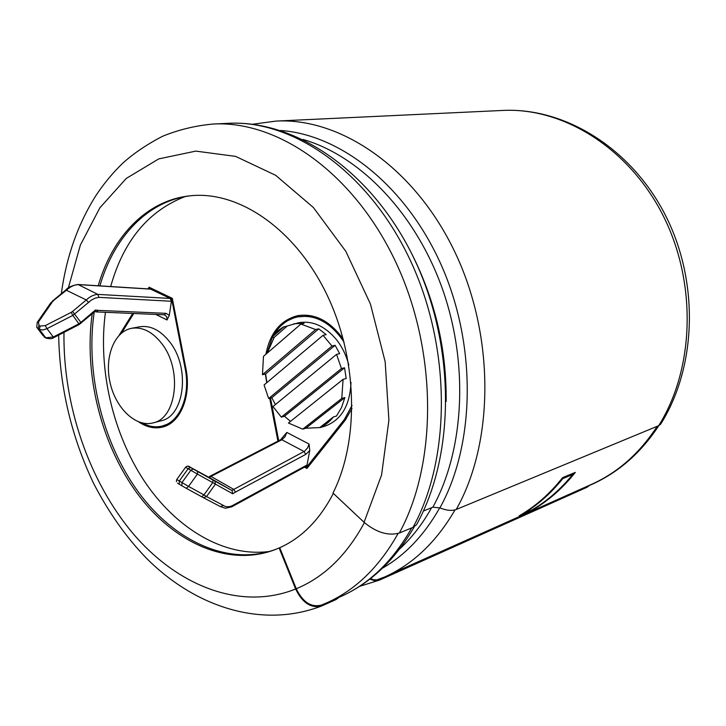 <?xml version="1.0" encoding="UTF-8"?>
<svg xmlns="http://www.w3.org/2000/svg" width="726" height="726" viewBox="0 0 726 726"><rect width="100%" height="100%" fill="white"/><g stroke="black" fill="none" stroke-linecap="round" stroke-linejoin="round"><path stroke-width="1.09" d="M302.742 429.148L288.44 423.022L343.089 379.344L341.774 398.447L302.742 429.148L305.846 428.222L320.284 427.56L322.78 426.688L319.685 427.614L333.388 416.951C329.531 421.924 324.958 425.472 319.685 427.614M333.388 416.951L336.483 416.043L341.519 407.585L344.868 397.576L341.774 398.447M267.195 353.135L274.228 337.327L287.233 326.01L298.577 322.761C312.271 320.375 324.84 325.938 336.301 339.45C342.127 346.81 346.293 355.359 348.816 365.087M351.003 382.411C349.977 405.544 341.274 420.136 324.903 426.171L320.284 427.56M290.491 421.379L284.465 416.234L281.343 417.123L272.967 406.551L336.574 354.37L341.447 368.572L344.551 367.783L346.193 378.518L343.089 379.344M275.399 404.554L271.796 397.694L268.665 398.52L264.082 384.962L323.061 335.312L331.973 346.048L335.094 345.313L339.686 353.616L336.574 354.37M266.887 382.602L265.625 373.935L262.467 374.707L263.465 356.357L300.882 324.059L315.601 329.531L318.741 328.842L326.192 334.604L323.061 335.312M274.228 337.327L271.061 338.017L276.987 331.374L282.995 327.217L287.233 326.01M293.867 323.751L304.031 323.388L300.882 324.059M262.467 374.707L315.601 329.531M271.061 338.017L284.066 326.673M268.665 398.52L331.973 346.048M281.343 417.123L341.447 368.572M305.691 454.422L304.085 451.508L281.851 439.774L280.653 439.702L286.815 432.424L285 436.789L281.851 439.774L210.976 476.419L233.436 489.206L235.551 492.047L305.691 454.422L309.748 450.565L309.076 444.058L286.815 432.424M309.748 450.565L307.025 464.985L306.172 466.255M352.046 405.426L344.378 419.483L306.617 467.117L305.601 466.573M266.986 353.317L272.168 337.781M274.346 333.933C280.236 324.722 287.995 319.041 297.615 316.899C315.347 314.167 330.82 322.562 344.042 342.073M278.693 440.718L270.508 398.039M131.569 328.306L139.601 326.791C150.473 325.13 160.564 330.239 169.857 342.091C190.511 368.037 184.531 416.47 160.9 420.853L152.995 422.913C135.816 427.505 115.752 408.302 110.125 382.856C104.226 357.482 114.055 331.519 131.569 328.306C142.45 326.655 152.551 331.8 161.871 343.734C182.571 369.843 176.636 418.539 152.995 422.913M172.443 299.039L170.193 298.44L171.39 301.254L169.312 315.311L167.025 319.975L166.708 316.708L164.503 314.803M150.382 289.03L170.193 298.44L97.856 294.393L98.863 297.361L95.133 298.15L91.394 300.083L72.836 315.402L78.916 323.823L80.885 322.389L80.895 323.397M149.075 288.948L149.393 288.44L150.863 289.148L78.254 284.61L97.856 294.393C93.854 294.629 89.988 296.48 86.258 299.947L88.572 302.37M121.56 333.043L133.756 313.496M171.699 299.166L185.157 368.518C190.738 395.534 179.876 421.988 162.406 425.999C155.763 427.678 149.021 426.67 142.187 422.986M164.267 426.561L156.117 426.806M171.599 422.65L162.406 425.999M299.003 315.438L287.777 320.656M297.615 316.899L311.735 315.855M184.958 196.637C148.231 210.957 123.465 240.923 110.67 286.543M105.433 312.298C97.865 368.853 112.575 432.887 144.102 480.757C175.737 528.328 223.744 557.514 269.482 551.47M304.53 467.154L306.944 468.442L345.086 420.39L352.019 408.366M265.362 373.999L266.723 382.738M269.7 398.247L277.922 441.118M343.271 339.124C329.913 320.792 314.63 312.988 297.433 315.719C280.535 320.193 270.027 333.034 265.916 354.243M119.155 335.258L132.722 313.45M148.04 288.884L149.093 287.206L172.307 298.359L185.901 368.4C191.591 395.96 180.511 422.931 162.715 427.033C154.756 428.993 146.788 427.305 138.802 421.96M308.486 466.5L306.617 467.117M151.09 288.168L149.393 288.44M65.866 290.001L86.258 299.947L72.555 311.472L80.885 322.389L95.442 310.029L94.879 311.39M169.312 315.311L166.018 313.342L98.146 310.374L96.077 311.89L94.961 311.436M209.769 476.428L210.976 476.419L209.397 477.617L232.093 490.604L232.701 493.78L235.551 492.047M271.796 397.694L335.094 345.313M284.465 416.234L344.551 367.783M265.625 373.935L318.741 328.842M344.868 397.576L305.846 428.222M232.701 493.78L212.736 482.608L203.952 494.905L206.547 496.557L203.525 497.755L201.701 496.765L203.952 494.905L188.551 486.411L197.427 474.069L185.584 467.272L176.745 479.496M40.166 326.038L39.386 329.459L36.79 327.399L37.198 322.435L38.478 321.963L38.977 325.402L40.166 326.038L45.311 325.611L46.972 328.66L42.888 330.003L39.386 329.459L45.738 337.808L53.279 337.018L53.524 337.753L79.134 324.567L95.297 311.155M43.152 335.748L38.188 328.814L38.977 325.402M176.4 481.683L176.736 479.514L188.551 486.411L186.31 488.308L181.881 485.803L182.035 482.472L190.929 470.149L193.307 469.041L187.989 466.21M203.525 497.755L220.405 506.603L223.436 505.468L206.547 496.557L215.313 484.287L215.023 481.22L212.999 480.067L212.736 482.608L197.427 474.069L197.717 471.528L212.999 480.067M223.436 505.468C225.859 507.138 228.844 507.193 232.384 505.632L231.658 506.839M72.555 311.472L71.184 312.38L72.836 315.402L46.972 328.66L53.279 337.018L78.916 323.823L79.134 324.567M50.856 302.706L66.656 290.028C70.368 286.616 74.233 284.81 78.254 284.61L77.727 284.501C71.82 285.572 67.854 287.405 65.812 290.001M52.998 301.363L50.72 302.914L37.344 322.226M455.011 509.897C436.371 542.004 412.849 564.392 384.435 577.061L376.785 579.902L373.672 579.747L370.469 578.622M657.484 426.189C639.933 453.278 617.962 472.726 591.563 484.541L586.808 486.465M391.314 573.749L591.445 484.396C617.753 472.626 639.67 453.26 657.193 426.307M562.777 477.753L575.301 472.408C562.632 488.353 548.194 500.994 531.995 510.333L519.181 515.832C535.443 506.439 549.927 493.698 562.641 477.608L562.777 477.753C550.054 493.852 535.552 506.603 519.272 516.005M562.641 477.608L575.301 472.408M658.663 425.699C694.61 368.672 697.205 282.26 662.747 214.842C628.317 147.333 562.55 107.312 502.755 110.443C564.474 107.303 630.767 147.75 665.052 214.524C699.365 281.243 696.942 366.639 660.606 424.256L658.663 425.699L456.237 509.48C494.406 441.925 494.96 335.194 454.494 251.241C414.101 167.161 340.276 117.548 276.143 121.079L252.412 124.255M589.412 485.485L587.134 487.219L379.698 580.02L374.788 580.755L369.824 579.121M191.428 195.693L191.392 195.693C148.14 200.34 113.982 236.721 99.916 285.872M94.198 312.089C85.323 372.801 102.484 442.733 138.43 492.128C174.403 541.242 228.554 566.625 275.689 549.4M660.606 424.256L660.923 423.748M423.403 511.013L432.859 507.202L439.92 507.882C446.526 510.532 451.962 511.068 456.237 509.48M98.219 285.763C112.339 236.758 146.425 200.512 189.577 195.875L190.521 195.775C238.11 190.702 293.957 227.882 325.765 292.315C357.609 356.638 359.905 439.711 332.989 493.063L364.071 522.312C376.431 532.512 388.192 536.087 399.354 533.02L413.012 527.366L416.57 524.653L417.323 523.274M92.202 313.786C83.726 374.68 101.259 444.539 137.432 493.68C173.632 542.531 227.846 567.451 274.836 549.736L279.111 547.958L295.636 589.004C302.452 602.979 311.145 608.633 321.709 605.965L335.938 599.603L339.251 597.244M333.334 493.39C319.685 519.707 301.816 537.821 279.737 547.722L279.111 547.958M398.093 533.474C379.353 566.87 355.622 589.966 326.918 602.762L321.382 605.085C311.2 607.671 302.824 602.217 296.253 588.741L279.737 547.722M562.759 478.661L573.195 474.205C561.134 489.079 547.513 501.004 532.321 509.997L521.722 514.725C536.977 505.677 550.653 493.662 562.759 478.661M572.805 474.368C560.826 489.088 547.295 500.904 532.222 509.824L523.128 513.881M155.809 314.431L167.025 319.975M120.28 334.151L119.754 334.25M346.184 418.947L344.378 419.483M185.892 368.345L185.157 368.518M38.478 321.963L51.991 302.433M71.184 312.38L45.311 325.611M95.614 311.772L95.042 311.372M171.39 301.254L98.863 297.361M98.146 310.374L95.442 310.029M45.094 337.572L46.273 338.207C50.03 338.96 52.444 338.815 53.524 337.753M201.701 496.765L186.31 488.308M177.571 483.198L181.881 485.803M209.397 477.617L188.951 466.519M193.307 469.041L197.717 471.528M309.076 444.058L307.597 447.888L304.557 451.227L231.866 490.44L214.796 481.066M220.405 506.603L225.369 508.227L231.667 506.866M307.025 464.985L232.384 505.623M190.611 467.499L188.234 468.606L179.349 480.902L179.195 484.233M166.018 313.342L164.366 314.794L96.122 311.899M439.92 507.882C474.922 444.866 476.955 347.073 442.152 267.068C407.34 186.981 341.284 134.655 280.526 130.48M432.859 507.202C464.468 449.657 469.041 362.982 441.934 287.532C414.746 212.065 359.188 155.455 302.923 139.446M446.154 401.414C446.635 348.308 434.692 298.159 410.317 250.96M413.012 527.366C451.363 457.698 451.327 346.601 409.7 259.073C368.127 171.4 292.95 119.726 228.291 123.32C296.589 119.763 372.719 172.207 414.029 258.447C455.411 344.678 455.665 453.895 416.57 524.653M399.354 533.02C437.733 462.689 437.506 350.222 395.507 261.56C353.58 172.743 277.994 120.416 213.208 124.028C195.494 125.634 178.596 129.727 162.506 136.297C146.543 144.637 133.23 153.667 122.558 163.386C112.584 173.042 103.655 183.85 95.778 195.784C77.746 224.497 66.257 257.14 61.311 293.721M364.071 522.312L381.577 474.958L388.909 420.154L385.161 361.72L370.423 304.003L345.821 251.332L313.369 207.5L275.68 175.32L235.578 156.38L195.802 151.108L158.749 158.894L126.306 178.405L99.879 207.799L80.386 245.025L68.344 287.913M63.979 332.372C62.89 404.799 88.89 481.383 133.403 533.964C177.952 586.073 240.778 611.056 295.636 589.004M439.738 507.81C424.474 534.871 405.417 554.973 382.575 568.113M431.598 507.71C422.541 523.936 411.896 537.685 399.663 548.956M411.715 527.902C392.993 560.944 369.325 583.849 340.703 596.6C370.569 583.187 395.116 559.891 414.337 526.695M364.398 522.62C346.774 555.208 324.059 577.252 296.253 588.741M43.133 335.702L37.543 328.379M232.111 490.613L190.493 467.444C188.796 465.738 187.172 465.675 185.611 467.235M208.743 477.263L209.732 476.428M280.653 439.702L209.995 476.211M306.308 466.183L231.748 506.821M44.794 337.409L43.968 336.773M45.085 337.563L46.001 338.062M150.518 289.039L77.873 284.492M65.857 289.955L52.245 301.236M502.755 110.443L276.143 121.079M359.633 586.327L379.399 580.147M228.291 123.32L213.208 124.028M58.652 335.113C59.686 387.003 71.329 436.417 93.581 483.353C108.864 512.837 126.642 537.957 146.924 558.702C195.149 606.891 261.659 629.07 321.709 605.965M591.563 484.541C618.597 472.399 641.013 452.761 658.836 425.627M379.081 579.321L384.435 577.061M326.918 602.762L340.703 596.6"/></g></svg>

